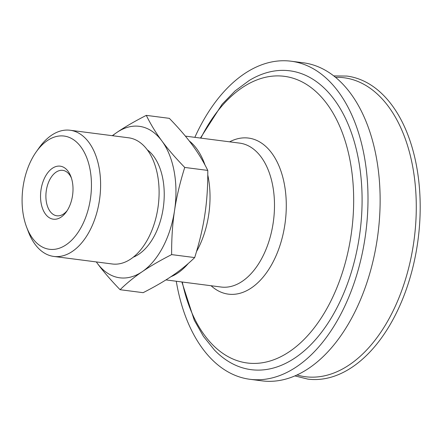 <?xml version="1.0" encoding="UTF-8"?>
<svg xmlns="http://www.w3.org/2000/svg" width="442" height="442" viewBox="0 0 442 442"><rect width="100%" height="100%" fill="white"/><g stroke="black" fill="none" stroke-linecap="round" stroke-linejoin="round"><path stroke-width="0.66" d="M96.323 261.929A76.367 45.736 -82.6 0 0 97.229 263.194A76.367 45.736 -82.6 0 0 142.225 271.686A76.367 45.736 -82.6 0 0 174.546 210.558A76.367 45.736 -82.6 0 0 161.877 140.937A76.367 45.736 -82.6 0 0 116.881 132.445A76.367 45.736 -82.6 0 0 112.605 135.733M147.236 149.761A57.084 34.189 97.4 0 1 162.921 179.347A57.084 34.189 97.4 0 1 133.379 257.145M36.261 151.821L39.106 147.816A63.62 38.106 97.4 0 1 70.107 130.246L128.6 137.793A63.62 38.106 97.4 0 1 157.645 175.573A63.62 38.106 97.4 0 1 112.318 263.99L53.825 256.443A63.62 38.106 97.4 0 1 28.299 231.58L26.564 226.984A57.084 34.189 97.4 0 1 23.404 215.392A57.084 34.189 97.4 0 1 36.261 151.821A57.084 34.189 97.4 0 1 90.14 169.96A57.084 34.189 97.4 0 1 70.123 241.663A57.084 34.189 97.4 0 1 26.564 226.984M70.107 130.246A63.62 38.106 97.4 0 1 99.152 168.026A63.62 38.106 97.4 0 1 53.825 256.443M120.091 289.703L143.136 292.676C154.81 286.714 164.617 281.024 172.551 275.598C180.535 270.184 187.916 264.178 194.684 257.581C199.48 242.304 202.878 227.934 204.873 214.469C206.922 201.011 207.895 186.325 207.784 170.413C203.359 161.418 198.165 152.893 192.204 144.849C186.292 136.81 178.673 127.976 169.341 118.345L146.296 115.368C150.722 124.368 155.915 132.893 161.877 140.937C167.789 148.976 175.408 157.811 184.739 167.441C179.944 182.717 176.546 197.088 174.546 210.558C172.496 224.017 171.529 238.697 171.634 254.609C159.965 260.57 150.158 266.261 142.225 271.686C134.235 277.101 126.86 283.107 120.091 289.703C110.76 280.073 103.141 271.233 97.229 263.194L96.301 261.924M207.784 170.413L184.739 167.441M112.279 135.688L116.881 132.445C124.821 127.025 134.622 121.335 146.296 115.368M194.684 257.581L171.634 254.609M41.15 203.314A26.73 16.006 -82.6 0 0 66.377 211.806A26.73 16.006 -82.6 0 0 70.919 176.612A26.73 16.006 -82.6 0 0 50.521 169.739A26.73 16.006 -82.6 0 0 41.15 203.314M67.217 210.547A22.912 13.724 97.4 0 1 56.874 215.79A22.912 13.724 97.4 0 1 46.416 202.187A22.912 13.724 97.4 0 1 62.736 170.347A22.912 13.724 97.4 0 1 71.411 178.043M333.655 75.897L346.898 76.074A152.772 91.5 97.4 0 1 381.695 93.527A152.772 91.5 97.4 0 1 412.159 270.128A152.772 91.5 97.4 0 1 307.803 379.103L294.947 375.91M194.839 137.34A160.369 96.052 97.4 0 1 291.029 61.206L303.162 62.77A160.369 96.052 97.4 0 1 361.644 296.936A160.369 96.052 97.4 0 1 262.117 380.866L249.99 379.302A160.369 96.052 97.4 0 1 176.27 281.245M291.029 61.206A160.369 96.052 97.4 0 1 349.512 295.372A160.369 96.052 97.4 0 1 249.99 379.302M200.43 138.064L222.155 104.207L235.122 90.908L249.249 80.472A150.683 90.251 97.4 0 1 324.108 88.019A150.683 90.251 97.4 0 1 343.837 293.029A150.683 90.251 97.4 0 1 214.464 350.064L203.447 336.379L194.287 320.229L181.866 281.963M335.439 77.322A150.733 90.279 97.4 0 1 378.286 94.969A150.733 90.279 97.4 0 1 398.927 297.847A150.733 90.279 97.4 0 1 297.035 374.982M200.85 138.119A144.54 86.571 97.4 0 1 317.24 92.809A144.54 86.571 97.4 0 1 337.031 287.355A144.54 86.571 97.4 0 1 252.194 363.396A144.54 86.571 97.4 0 1 182.281 282.018M229.641 141.832A78.693 47.134 97.4 0 1 266.454 147.064A78.693 47.134 97.4 0 1 277.228 252.979A78.693 47.134 97.4 0 1 211.072 285.731M185.369 136.119L239.686 143.125A72.549 43.449 97.4 0 1 256.205 151.413A72.549 43.449 97.4 0 1 266.139 249.061A72.549 43.449 97.4 0 1 221.116 287.029L165.932 279.908M207.784 175.01A72.549 43.449 97.4 0 1 201.685 240.746A72.549 43.449 97.4 0 1 196.513 251.542M188.303 263.46A72.549 43.449 97.4 0 1 170.839 276.747M189.193 140.882A72.549 43.449 97.4 0 1 191.751 143.097A72.549 43.449 97.4 0 1 205.022 165.048"/></g></svg>
